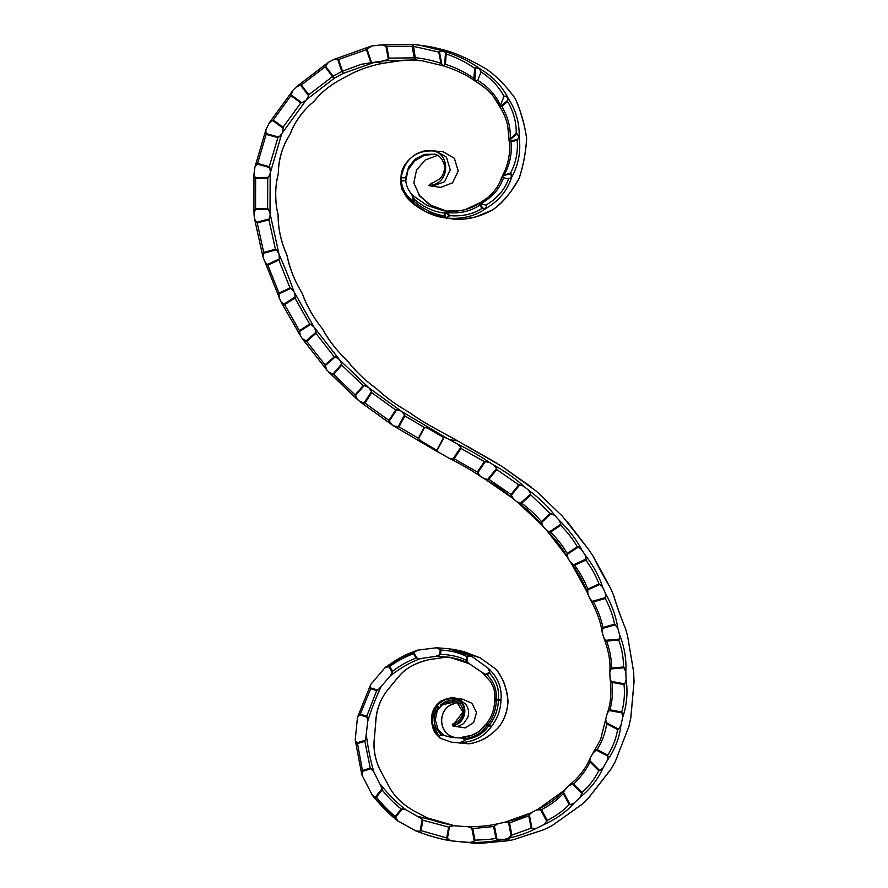 <?xml version="1.0" encoding="UTF-8"?>
<svg xmlns="http://www.w3.org/2000/svg" width="888" height="888" viewBox="0 0 888 888"><rect width="100%" height="100%" fill="white"/><g stroke="black" fill="none" stroke-linecap="round" stroke-linejoin="round"><path stroke-width="1.33" d="M456.798 701.675L446.142 702.253L440.248 705.383C446.664 699.478 453.269 698.867 460.062 703.562C465.423 711.344 463.569 718.048 454.501 723.676L454.601 724.93C464.901 721.633 467.521 706.992 459.873 701.553C451.148 696.791 443.356 698.423 436.474 706.426L435.786 706.781C442.746 697.99 450.871 696.081 460.139 701.054C468.265 706.659 465.512 722.066 454.712 725.374L453.024 726.084L465.001 727.838M411.899 194.516L412.454 194.883C408.491 190.864 406.271 186.069 405.794 180.475L408.069 169.852L414.652 160.939L424.153 155.378L434.987 154.179M411.91 194.705L413.719 202.031L414.496 201.643L414.407 199.378L412.11 195.049L427.117 205.461L443.545 210.745M355.233 739.826L357.476 717.36L360.273 714.207L370.651 688.788L376.701 690.609L366.788 716.161L367.743 721.189L365.59 740.126L356.61 742.956L355.233 739.826L361.805 774.769L372.272 795.137C377.988 802.741 390.964 815.872 397.38 820.634L415.828 830.913C428.782 835.863 440.492 839.149 450.938 840.781L446.731 837.961L421.079 830.646L422.899 820.235L448.629 827.072L453.446 825.707L468.043 826.728L472.76 828.582L493.65 826.528L498.323 823.687L504.617 822.244L509.546 822.943L528.782 815.85L531.135 828.215L511.854 835.086L507.892 838.383L504.428 839.371L510.9 840.303L478.166 843.6L507.792 840.77M435.786 706.781L437.706 703.585L434.232 708.269C433.111 711.188 431.723 711.521 431.524 721.145C433.455 732.489 434.41 732.356 440.104 738.183L451.537 742.213L460.195 742.612C473.792 741.957 484.149 736.652 491.275 726.695A2.065 1.043 -147 0 1 488.622 725.84C483.472 733.577 475.691 738.139 465.257 739.538L464.679 738.76C475.091 737.229 482.75 732.489 487.656 724.541A2.065 1.021 -148.9 0 1 487.357 724.231A2.065 1.021 -148.9 0 1 486.99 723.021A2.065 1.021 -148.9 0 1 487.101 722.899M487.889 668.009L489.799 672.183L485.514 674.38L482.284 672.527L490.642 681.773C493.273 687.479 495.382 689.044 494.694 700.987A2.065 2.065 0 0 0 494.683 701.187L494.738 701.198A2.065 0.788 7.4 0 1 494.694 700.987A2.065 0.788 7.4 0 1 495.937 700.432L496.248 701.176C495.893 709.656 493.229 717.271 488.267 724.02L487.656 724.541L488.622 725.84L489.233 725.33L487.179 722.843C481.063 732.112 471.817 737.084 459.462 737.773L472.005 735.22L479.032 731.49L486.99 723.021A2.065 2.065 0 0 1 487.101 722.854C491.819 716.427 494.35 709.201 494.683 701.187L498.457 700.044C498.101 709.512 495.027 717.937 489.233 725.33L491.275 726.695C497.347 718.98 500.577 710.134 500.965 700.166C502.131 687.49 497.768 676.778 487.889 668.009L472.238 656.709L448.507 648.717L436.685 647.785M493.65 826.528L495.926 838.483L489.055 839.382L474.969 840.181L472.76 828.582M504.617 822.244L505.028 822.133C516.383 819.413 525.263 816.194 531.668 812.476L536.918 809.789C548.54 804.45 557.853 797.724 564.857 789.621L569.441 785.147C578.821 776.945 578.521 776.279 581.995 772.16C584.959 768.453 587.756 763.68 590.376 757.841L600.521 739.704L607.314 713.031L609.912 709.801C612.376 700.887 613.064 691.741 611.965 682.373L624.02 684.604C624.974 693.905 624.209 703.041 621.733 711.998L622.788 717.093C626.828 705.005 627.938 692.551 626.118 679.709L624.83 683.904L611.088 681.351L610 677.6L609.79 671.839L611.477 668.065C611.555 659.085 609.912 650.105 606.56 641.103L618.725 639.993C621.955 648.962 623.543 657.953 623.476 666.977L625.796 671.583C626.551 659.34 624.475 647.063 619.58 634.742L619.325 639.083L605.461 640.337L603.507 636.974L602.053 631.59C600.543 621.522 596.57 610.7 590.143 599.111L587.523 593.306C586.036 586.924 577.011 569.952 570.917 562.925L567.587 557.753C562.937 548.729 555.899 539.571 546.475 530.258L542.557 525.896C538.727 520.213 526.14 507.992 517.26 502.053L512.942 498.59C505.605 491.919 496.037 485.281 484.226 478.676L479.831 475.957C471.029 469.952 460.872 464.102 449.35 458.397M435.109 150.583L446.42 157.154L450.249 169.841L444.577 181.707L432.667 186.225L440.648 187.379L452.558 182.861L458.219 170.996L454.401 158.319L443.09 151.737L427.428 150.449C425.652 150.305 422.044 151.404 416.594 153.757C407.603 159.529 402.464 166.4 401.187 174.359C400.555 183.006 401.021 188.3 402.575 190.243L406.737 197.369M437.618 155.333L425.208 160.029L416.483 170.13L413.852 182.972L419.924 196.359M409.146 200.033L425.918 211.821L446.997 218.082C462.115 219.358 474.958 216.228 485.525 208.713C498.668 201.088 507.37 190.609 511.643 177.3C518.581 164.558 521.067 151.104 519.103 136.952C519.647 123.143 515.917 110.079 507.914 97.769C501.898 85.914 492.396 76.146 479.42 68.443C469.552 61.239 457.553 55.411 443.412 50.971L419.747 45.188L413.286 44.4L381.529 44.888L371.795 45.954L366.455 49.684L370.862 62.737L361.194 64.325L342.535 71.218L343.134 73.415L375.002 62.16L361.194 64.325M385.803 45.677L388.334 58.985L388.977 58.12L414.285 57.853L412.11 46.498A2.065 0.966 95.2 0 1 413.275 44.4L413.275 44.4A2.065 2.065 0 0 1 413.286 44.4A2.065 0.966 95.2 0 0 413.275 44.4L381.529 44.888L386.735 46.398L413.098 46.287L438.772 52.059L440.925 63.381C433.388 60.65 424.83 58.741 415.262 57.653L413.286 44.4L425.341 45.998C429.481 46.487 439.904 48.54 451.06 52.081L425.352 45.998M406.693 197.413L408.48 199.423C417.593 208.902 433.433 216.506 444.111 217.749L454.323 219.147C466.999 220.069 479.842 216.938 492.873 209.779C503.507 201.787 512.254 191.32 519.125 178.377C523.409 165.257 525.896 151.804 526.595 138.04C524.475 123.843 520.745 110.778 515.395 98.857C506.671 86.613 497.225 76.845 487.057 69.553C474.325 61.927 462.315 56.111 451.026 52.07L451.193 52.214M446.342 211.055L443.389 210.722M504.34 174.57C509.934 164.28 512.143 153.358 510.966 141.803L517.149 140.237C518.17 151.726 515.972 162.648 510.556 172.994L502.586 175.635C498.856 187.19 491.308 196.259 479.92 202.819C470.684 209.346 459.507 212.088 446.387 211.055L430.425 204.995L418.692 194.816M442.779 65.268L441.869 64.491L439.382 51.426L443.212 51.049L445.487 52.858L444.633 64.835L442.957 65.745C455.655 69.664 466.455 74.814 475.324 81.219C486.657 87.757 494.838 96.27 499.866 106.771L500.488 105.494C495.981 95.282 488.422 86.913 477.811 80.386L475.846 80.941A1.543 1.487 98.3 0 1 474.88 80.342L475.369 67.821L479.209 68.509L481.03 71.928C491.264 78.599 498.912 86.747 503.962 96.37C505.294 95.76 506.471 96.27 507.503 97.88L507.603 101.476C513.553 111.633 516.416 122.3 516.217 133.489L510.234 138.739C510.744 127.428 507.936 116.694 501.82 106.549L499.866 106.771L500.366 106.238M388.334 58.985L384.204 60.839L415.062 59.885L421.667 60.662L442.868 65.723M384.204 60.839L370.862 62.737M375.002 62.16L382.728 63.303C370.962 65.657 360.151 69.342 350.283 74.359L350.283 74.359A2.065 1.143 -119.4 0 1 350.105 74.425C359.651 69.508 370.529 65.79 382.75 63.281M392.885 61.871L382.506 63.348M392.185 61.994C400.399 60.329 410.067 59.918 421.19 60.773L421.201 60.773A2.065 0.966 -85 0 1 421.19 60.773L421.19 60.773A2.065 2.065 0 0 0 421.201 60.773C410.234 59.929 400.677 60.317 392.54 61.938M341.436 79.11L341.503 79.099C330.458 84.993 321.656 91.997 315.096 100.1L314.419 100.866C321.079 92.419 330.114 85.148 341.536 79.054L350.172 74.425A2.065 2.065 0 0 0 350.283 74.359A2.065 1.143 -119.4 0 0 350.427 74.248M291.064 131.679L290.265 133.822C294.827 121.667 302.597 110.967 313.575 101.72L314.419 100.866M313.575 101.72L312.92 102.342C302.175 110.933 292.751 125.819 290.731 132.745M278.377 170.84L278.321 173.182C278.455 159.54 282.24 146.798 289.688 134.965L290.265 133.822M289.688 134.965L289.144 135.92C281.574 147.119 278.444 162.948 278.421 171.995M277.5 212.288L277.988 214.441C274.803 200.843 274.858 187.49 278.166 174.403L278.321 173.182M278.166 174.403L277.944 175.58C274.714 186.669 275.324 203.785 277.8 213.342M285.936 252.825L286.735 254.667C280.997 241.703 278.122 228.671 278.111 215.584L277.988 214.441M278.111 215.584L278.188 216.772C278.344 229.126 281.074 241.447 286.38 253.713M287.057 255.677L287.346 256.776C290.198 269.541 294.905 281.285 301.465 291.986L301.909 292.796C294.494 280.541 289.544 268.165 287.057 255.677L286.735 254.667M302.342 293.706L302.753 294.683C307.315 306.771 313.586 317.76 321.578 327.65L322.055 328.294C313.053 317.016 306.482 305.483 302.342 293.706L301.909 292.796M322.622 329.148L323.11 329.97C329.67 341.436 337.473 351.415 346.531 359.906L347.008 360.395C336.519 350.338 328.382 339.915 322.622 329.148L322.055 328.294M347.685 361.139L348.207 361.782C356.277 371.928 365.468 380.697 375.757 388.1L376.19 388.433C364.424 379.786 354.923 370.685 347.685 361.139L347.008 360.395M376.967 389.077L377.478 389.532C386.691 397.946 397.036 405.416 408.502 411.921L408.88 412.154C396.159 404.839 385.525 397.147 376.967 389.077L376.19 388.433M434.276 428.027L454.367 439.072L434.221 427.994C424.553 422.677 416.361 417.56 409.646 412.643L408.88 412.154M409.646 412.643L410.101 412.953C416.683 417.737 424.653 422.71 434.01 427.861L434.01 427.861M443.623 437.529L436.807 450.238L420.612 440.737L418.659 438.461L424.52 427.55L427.461 428.027L443.623 437.529L446.387 437.917L449.539 439.693L457.52 440.848L501.831 466.311L536.463 491.286L562.393 516.183L589.044 550.016L593.484 556.865C597.868 566.089 606.537 581.618 610.278 587.712L613.675 595.349C616.505 605.438 622.643 621.977 625.43 628.371L627.561 635.897L633.632 671.661L634.032 682.04L630.902 717.104L628.893 726.562L615.284 761.549L610.522 769.785L588.866 797.657L581.507 804.717L552.025 825.685L543.767 829.736L514.973 839.182M457.52 440.848L454.367 439.072M446.387 437.917L401.665 411.488L368.986 387.923L339.704 359.984L314.075 327.139L293.928 291.641C289.832 279.864 284.882 267.488 279.087 254.523L270.008 213.287L270.185 173.249L281.707 133.811L306.438 99.711L334.565 78.044L343.134 73.415L341.791 71.473L333.067 76.179L308.78 94.727L301.409 84.937L325.108 66.811L328.438 62.327L333.644 59.54L370.718 46.254M449.539 439.693L457.908 444.278L460.761 447.319L452.847 459.085L449.051 458.241L420.257 441.614L438.594 452.425L436.929 450.771L444.133 437.362M399.012 426.839L404.884 415.906L424.198 427.372L418.337 438.272L399.012 426.839L393.65 425.94L420.257 441.614L420.612 440.737M418.659 438.461L420.268 441.614L393.65 425.94L360.162 401.864L326.862 370.074L302.075 338.428L280.919 301.831L262.948 256.854L263.725 252.414L257.22 222.955L254.634 219.247L253.957 214.13L255.555 208.758L255.622 178.499L253.968 174.326L254.945 167.011L257.609 163.414L266.145 134.388L265.867 129.848L269.486 122.544L292.896 90.376L296.936 86.336L328.438 62.327M360.606 402.175L391.086 424.198M329.714 373.06L356.632 398.823M303.097 339.671L325.863 368.72M281.429 302.575L299.6 334.376M327.084 63.259L297.647 85.814M369.697 46.609L334.243 59.307M531.102 812.842L505.45 822.044M564.313 790.342L537.484 809.567M571.417 563.514L587.29 592.374M546.964 530.702L567.232 556.965M517.693 502.353L542.124 525.263M484.593 478.865L512.509 498.146M449.35 458.408L449.051 458.241C461.216 464.258 471.617 470.252 480.242 476.223L477.367 471.983L454.09 458.774L461.039 448.451L484.326 461.627L489.288 462.315C480.619 456.31 470.163 450.294 457.908 444.278M489.288 462.315L493.85 465.157L496.547 468.409L487.612 479.531L483.893 478.477M513.419 499.001L511.022 494.461L488.888 479.309L496.736 469.541L518.747 484.837L523.598 486.113C515.728 478.81 505.816 471.828 493.85 465.157M523.598 486.113L528.493 490.132L530.724 493.761L520.379 503.285L516.849 501.742M543.056 526.495L541.38 521.622C536.13 515.251 529.57 509.135 521.689 503.252L530.758 494.894L550.271 513.442L554.867 515.473C548.273 506.693 539.482 498.246 528.493 490.132M554.867 515.473L559.163 520.279L560.839 524.231L549.261 531.89L546.02 529.792M568.043 558.552L567.154 553.446C562.992 546.142 557.464 539.016 550.571 532.067L560.705 525.352C567.521 532.289 573.06 539.416 577.289 546.742L581.529 549.472C576.345 539.504 568.886 529.77 559.163 520.279M581.529 549.472L585.048 554.878L586.124 559.052L573.348 564.89L570.462 562.293M587.889 594.25L587.756 589.055C584.759 581.03 580.375 573.104 574.603 565.256L585.825 560.139C591.563 567.92 595.937 575.857 598.967 583.938L602.719 587.334C599.2 576.356 593.306 565.545 585.048 554.878M602.719 587.334L605.339 593.206L605.76 597.491L592.196 601.343L589.732 598.323M602.286 632.645L602.919 627.472C601.165 618.925 597.99 610.4 593.395 601.898L605.305 598.512C609.79 606.992 612.887 615.551 614.596 624.164L617.782 628.138C616.039 616.461 611.899 604.817 605.339 593.206M617.782 628.138L619.58 634.742M625.796 671.583L626.118 679.709M622.788 717.093L620.912 725.396L618.548 729.115L606.104 722.543L605.86 719.78M593.117 752.791L597.102 749.55C602.164 741.491 605.361 732.9 606.693 723.787L617.593 729.548C616.128 738.539 612.853 747.086 607.78 755.177L607.314 760.394C614.885 749.561 619.413 737.895 620.912 725.396M607.314 760.394L603.119 767.798L599.811 770.618L589.799 760.616L590.864 756.854M568.831 785.702L573.559 783.782C580.73 777.289 586.213 770.007 589.998 761.96L598.778 770.74C594.893 778.632 589.355 785.847 582.162 792.374L580.23 797.246C590.642 788.633 598.268 778.809 603.119 767.798M580.23 797.246L574.159 803.052L570.207 804.761L563.436 792.218L565.523 788.921M536.396 810.056L541.436 809.601C550.172 805.194 557.442 799.844 563.258 793.55L569.186 804.55C563.336 810.689 556.032 815.972 547.274 820.401L544.055 824.53C556.521 818.825 566.555 811.676 574.159 803.052M544.055 824.53L536.297 828.371L532.034 828.748L529.337 814.64L532.278 812.143M507.892 838.383C519.125 835.819 528.593 832.478 536.297 828.371M514.973 839.193L510.9 840.303M514.474 839.338L544.266 829.525M552.025 825.685L582.128 804.206M588.2 798.401L611.088 768.953M615.284 761.549L628.893 726.562M630.758 718.248L634.099 680.874M633.777 672.738L627.561 635.897M625.763 629.292C620.701 617.138 616.561 605.494 613.319 594.361M610.7 588.489L593.018 556.032M589.499 550.627L567.132 521.445M562.837 516.627L536.463 491.286M531.568 487.268L501.831 466.311M497.258 463.469L465.878 445.443M465.29 727.883L473.693 722.466L476.479 712.598L472.083 703.34L462.914 699.267L454.945 698.112M458.086 702.308L451.204 704.75C437.606 711.077 439.183 732.545 452.136 736.585L455.622 737.828M498.201 727.838C491.708 734.21 486.169 738.294 481.607 740.059C475.424 742.601 471.04 743.833 468.464 743.744L468.165 743.767C478.865 742.69 488.9 737.34 498.246 727.716A2.065 0.566 43.6 0 1 498.201 727.838A2.065 2.065 0 0 0 498.323 727.694L498.246 727.716C504.329 719.99 507.559 711.144 507.936 701.176C506.837 688.178 502.808 677.511 495.859 669.164L480.219 657.875L454.367 649.572L448.507 648.717L436.385 647.774L417.46 650.194L413.708 652.769L413.408 653.79L416.15 658.075C408.358 660.894 400.521 665.267 392.64 671.206L390.387 675.824C400.843 667.643 411.1 661.86 421.145 658.474L417.404 658.552L413.708 652.769M451.537 742.213L468.165 743.767M397.846 820.978L395.249 816.494C388.9 811.255 382.628 804.817 376.423 797.18L382.14 789.954C388.345 797.602 394.705 803.929 401.21 808.935L406.082 809.834L422.222 819.058L420.113 831.212L416.061 831.013C429.859 836.152 441.469 839.415 450.926 840.781L478.166 843.6M504.428 839.371L496.969 839.249L494.35 825.507M452.813 841.069L470.196 842.446C481.318 842.546 491.675 841.669 501.243 839.826M372.782 795.715L396.936 820.235M417.46 650.194L416.96 650.349C404.306 655.211 401.409 656.243 385.226 667.432L370.796 684.348L357.476 717.36M416.439 650.538L385.892 666.999M436.996 704.373L431.635 722.111L439.793 737.939M438.528 702.841L441.081 700.987C449.539 697.768 454.268 696.814 455.267 698.146L459.296 699.211L466.133 704.573C468.698 708.657 469.219 712.997 467.699 717.582L463.503 723.687L457.32 726.728M440.381 738.372L438.794 735.608C431.279 727.239 430.391 717.826 436.13 707.348L438.805 706.415C431.89 717.038 432.756 726.473 441.392 734.698L444.333 735.497L438.062 729.481L435.309 719.968L437.307 710.267L443.756 703.318M444.333 735.497L451.459 737.462L463.159 738.161L464.868 740.47L460.195 742.612M482.284 672.527L469.519 663.902C463.025 660.472 462.615 660.594 459.14 659.395L449.273 657.187L469.175 663.68M436.385 647.774L441.07 650.06C451.071 650.638 459.684 652.835 466.933 656.665L466.422 660.395C459.107 656.654 450.46 654.645 440.481 654.356L435.819 656.332L449.273 657.187M435.819 656.332L421.145 658.474M390.387 675.824L377.933 690.098L370.218 687.778L370.796 684.348M367.743 721.189C371.439 709.279 375.768 698.046 380.708 687.49M362.126 775.801L362.448 770.529L357.52 743.567L364.846 741.258L370.229 768.076L373.726 771.672C370.629 760.716 368.209 748.95 366.478 736.352M373.726 771.672L382.14 788.555L375.335 797.18L371.806 794.494M406.082 809.834C397.635 803.651 389.233 795.348 380.841 784.925M453.402 825.707L419.203 816.716M498.323 823.687C488.999 825.785 478.91 826.806 468.043 826.728L468.176 826.728C478.832 826.795 488.744 825.807 497.913 823.764L498.323 823.687M455.078 825.907L427.184 817.87L438.506 822.133L455.089 825.907M414.052 810.988C402.308 804.328 393.895 796.025 388.822 786.08L389.288 786.879C394.072 796.125 402.22 804.095 413.708 810.788L427.184 817.87M380.841 771.295L388.822 786.08M381.696 772.826C375.291 761.393 372.882 749.627 374.459 737.506L374.181 739.726M375.724 722.344C376.112 709.956 380.441 698.723 388.689 688.644L388.112 689.421C380.786 698.301 376.701 708.902 375.835 721.234L374.459 737.506M399.545 675.568L388.689 688.644M398.368 676.978C405.516 668.32 415.773 662.537 429.115 659.629L428.738 659.717C414.996 663.125 405.083 668.642 399.012 676.279M443.789 657.497L452.103 657.653L443.789 657.497L429.115 659.629M452.314 736.663C437.495 731.49 438.55 709.19 452.725 703.929M454.367 649.572L463.947 651.637L480.219 657.875M495.859 669.164L496.403 669.774C499.556 673.126 504.118 682.328 504.617 684.626C506.338 690.165 507.215 692.163 508.003 700.998L508.003 700.998A2.065 0.688 176.3 0 1 507.936 701.176L507.936 701.209M389.288 786.879L389.643 787.678M498.323 727.627L498.323 727.694C504.406 719.946 507.625 711.11 508.003 701.187A2.065 2.065 0 0 0 508.003 700.998M341.603 79.043A2.065 2.065 0 0 1 341.503 79.099L350.172 74.425M518.936 178.699A2.065 0.733 -150.2 0 0 519.091 178.566A2.065 0.733 -150.2 0 0 519.125 178.377A2.065 0.833 18.5 0 0 519.258 178.199C523.487 165.113 525.951 151.737 526.662 138.084L524.309 125.33L519.835 110.023L515.484 98.912C506.737 86.647 497.28 76.868 487.124 69.575M519.258 178.199A2.065 2.065 0 0 1 519.091 178.566L510.755 191.708L505.572 198.224C502.708 201.31 500.854 203.818 492.929 209.768L475.779 216.905L463.292 219.181L450.815 218.726M445.11 212.265A1.043 1.021 98.3 0 1 445.798 211.999L446.375 212.132L446.387 211.055A2.065 1.243 94.3 0 0 446.364 211.055L446.364 211.055A2.065 1.243 94.3 0 0 445.11 212.265L444.389 213.031L444.5 215.851C434.066 214.408 424.064 209.668 414.496 201.643M485.925 205.117L480.686 203.741C492.008 197.591 499.644 188.911 503.596 177.689L508.569 178.988C504.473 189.988 496.936 198.701 485.925 205.117C486.668 206.216 486.335 207.304 484.948 208.369L482.129 208.325C472.993 214.197 462.193 216.639 449.739 215.651L446.631 217.604L444.5 215.851M483.239 208.536L479.753 204.173L480.686 203.741M503.596 177.689L502.863 176.668A1.21 1.177 98.3 0 1 503.074 175.669L503.285 175.447M503.074 175.669L511.088 173.648L511.266 176.768A1.787 1.732 98.3 0 1 510.889 177.567L508.569 178.988M518.648 136.974L517.848 139.25L510.134 141.203L509.523 140.326L516.983 133.799L519.103 136.952M503.962 96.37L500.488 105.494M477.811 80.386L481.03 71.928M333.078 59.807L338.572 59.496L366.455 49.684M296.27 86.924L301.409 84.937M268.92 123.488L273.26 119.991L290.942 95.66L292.896 90.376M305.594 100.566L301.887 102.808L290.798 94.616M300.344 84.826L308.658 95.882L306.438 99.711M281.707 133.811L278.91 137.141L265.667 133.444M272.216 120.191L283.261 128.349L282.284 132.656M270.185 173.249L268.565 177.345L254.878 177.733M256.688 163.969L269.852 167.632L270.352 172.028M270.141 214.43L269.541 218.825L256.321 222.389M254.812 209.546L268.409 209.157L270.008 213.287M279.298 298.568L278.999 293.029L267.81 265.146L264.18 260.972M279.087 254.523L279.309 258.974L266.811 264.735M263.159 253.358L276.357 249.794L278.765 253.513M300.499 336.086L299.434 330.647L284.626 304.628L280.475 301.021M294.361 292.552L295.193 296.925L283.583 304.362M278.577 294.039L291.009 288.311L293.928 291.641M326.862 370.074L325.052 364.857L306.693 341.381L302.075 338.428M314.641 327.983L316.073 332.19L305.627 341.269M299.156 331.701L310.733 324.275L314.075 327.139M357.642 399.811L355.122 394.927L333.721 374.381L328.726 372.128M339.704 359.984L341.702 363.925L332.645 374.414M324.919 365.945L335.309 356.909L339.027 359.24M391.997 424.875L388.922 420.368L364.979 403.041L359.718 401.531M368.986 387.923L371.517 391.519L363.914 403.23M355.144 396.015L364.213 385.525L368.22 387.279M401.665 411.488L404.584 414.796L397.957 427.128M389.088 421.445L396.692 409.745L400.899 410.989M609.79 671.839C610.667 662.004 608.68 650.693 603.818 637.906L603.507 636.974M607.314 713.031C610.811 703.607 611.743 692.163 610.1 678.687L610 677.6M469.896 664.102L467.044 661.627L467.798 656.121L472.238 656.709M384.604 667.931L389.621 666.477C397.691 660.783 405.627 656.554 413.408 653.79M453.424 825.707L451.925 825.496M471.717 827.738L474.259 841.058L470.196 842.446M489.61 673.248C496.636 680.863 499.478 689.543 498.146 699.3A2.065 0.788 7.2 0 1 500.965 700.166L498.457 700.044L498.146 699.3L495.937 700.432C497.302 690.62 494.305 682.017 486.924 674.625L489.61 673.248L489.799 672.183M364.979 403.041L371.717 392.663L395.671 410.001L388.922 420.368M333.721 374.381L341.747 365.09L363.159 385.625L355.122 394.927M306.693 341.381L315.95 333.344L334.254 356.854L325.052 364.857M284.626 304.628L294.916 298.035L309.69 324.065L299.434 330.647M267.81 265.146L278.876 260.04L290.021 287.945L278.999 293.029M257.22 222.955L268.942 219.802L275.424 249.262L263.725 252.414M255.622 178.499L267.743 178.155L267.599 208.414L255.555 208.758M266.145 134.388L277.877 137.651L269.275 166.667L257.609 163.414M290.942 95.66L300.777 102.919L283.05 127.217L273.26 119.991M446.198 53.935C457.109 57.764 466.577 62.549 474.614 68.265L473.892 78.41C465.9 72.627 456.421 67.91 445.465 64.258L446.198 53.935L445.487 52.858M449.739 215.651L447.319 212.632C459.762 213.786 470.529 211.311 479.631 205.206L482.129 208.325M414.407 199.378C424.02 207.348 434.01 211.899 444.389 213.031M427.461 428.027L428.105 427.106L424.52 427.55M465.257 739.538L464.868 740.47M464.679 738.76L463.159 738.161M485.514 674.38L486.924 674.625M529.337 814.64L528.782 815.85M531.135 828.215L532.034 828.748M563.436 792.218L563.258 793.55M569.186 804.55L570.207 804.761M589.799 760.616L589.998 761.96M598.778 770.74L599.811 770.618M606.104 722.543L606.693 723.787M617.593 729.548L618.548 729.115M611.088 681.351L611.965 682.373M624.02 684.604L624.83 683.904M495.926 838.483L496.969 839.249M474.259 841.058L474.969 840.181M420.113 831.212L421.079 830.646M422.899 820.235L422.222 819.058M375.335 797.18L376.423 797.18M382.14 789.954L382.14 788.555M356.61 742.956L357.52 743.567M364.846 741.258L365.59 740.126M370.218 687.778L370.651 688.788M376.701 690.609L377.933 690.098M416.15 658.075L417.404 658.552M467.798 656.121L466.933 656.665M466.422 660.395L467.044 661.627M605.461 640.337L606.56 641.103M618.725 639.993L619.325 639.083M592.196 601.343L593.395 601.898M605.305 598.512L605.76 597.491M573.348 564.89L574.603 565.256M585.825 560.139L586.124 559.052M549.261 531.89L550.571 532.067M560.705 525.352L560.839 524.231M520.379 503.285L521.689 503.252M530.758 494.894L530.724 493.761M487.612 479.531L488.888 479.309M496.736 469.541L496.547 468.409M452.847 459.085L454.09 458.774M461.039 448.451L460.761 447.319M438.805 706.415L436.13 707.348M436.474 706.426L435.841 706.981M404.884 415.906L404.584 414.796M308.658 95.882L308.78 94.727M325.108 66.811L332.512 76.668A2.065 1.11 55.4 0 0 334.565 78.044L325.252 65.779M444.633 64.835L445.465 64.258M475.369 67.821L474.614 68.265M473.892 78.41L474.514 79.754M474.88 80.342A2.065 1.166 126.3 0 0 475.202 81.141A2.065 1.166 126.3 0 0 475.324 81.219L475.846 80.941M439.382 51.426L438.772 52.059M440.925 63.381L441.869 64.491M415.262 57.653L415.062 59.885A2.065 0.966 95 0 1 414.285 57.853L415.262 57.653M517.149 140.237L517.848 139.25M510.134 141.203L510.966 141.803M511.088 173.648L510.556 172.994M421.667 60.662L442.934 65.745C455.555 69.619 466.311 74.758 475.202 81.141A2.065 2.065 0 0 0 475.358 81.241C483.683 86.469 489.61 91.386 493.129 96.015L499.8 106.749C502.575 111.588 504.373 113.387 507.636 125.119L509.079 140.437C510.7 152.536 508.535 164.213 502.597 175.491L502.597 175.491A2.065 2.065 0 0 0 502.442 175.835L502.442 175.835A2.065 0.91 -162.4 0 1 502.586 175.635M516.983 133.799L516.217 133.489M510.234 138.739L509.523 140.326M510.889 177.567A2.065 0.977 17.2 0 0 511.643 177.3A2.065 0.577 -151.4 0 0 511.266 176.768M413.697 201.421C406.504 196.448 402.353 189.688 401.243 181.141L401.11 177.755C400.865 188.067 405.072 196.159 413.719 202.031L407.803 198.712M283.261 128.349L283.05 127.217M300.777 102.919L301.887 102.808M269.852 167.632L269.275 166.667M277.877 137.651L278.91 137.141M268.409 209.157L267.599 208.414M267.743 178.155L268.565 177.345M276.357 249.794L275.424 249.262M268.942 219.802L269.541 218.825M291.009 288.311L290.021 287.945M278.876 260.04L279.309 258.974M310.733 324.275L309.69 324.065M294.916 298.035L295.193 296.925M335.309 356.909L334.254 356.854M315.95 333.344L316.073 332.19M364.213 385.525L363.159 385.625M341.747 365.09L341.702 363.925M396.692 409.745L395.671 410.001M371.717 392.663L371.517 391.519M484.948 208.369L485.525 208.713M443.523 210.745L446.387 211.055A2.065 2.065 0 0 0 446.364 211.055L460.528 210.611L465.046 209.679L479.831 202.841C492.651 195.515 497.857 186.169 499.012 183.905L502.442 175.835A2.065 0.91 -162.4 0 0 502.863 176.668M447.319 212.632L446.375 212.132M479.753 204.173L479.631 205.206M479.909 203.696L479.92 202.819M435.231 154.234L424.719 154.323L415.418 158.93L408.591 167.088L405.661 177.578A4.14 0.588 2.9 0 1 401.11 177.755C404.528 159.718 414.907 150.771 432.234 150.893C449.45 152.259 450.682 181.141 432.489 184.948L428.726 185.625C432.811 181.352 431.49 184.094 432.401 183.139L432.445 183.15M432.667 186.225L428.849 185.67M405.661 177.578L405.794 180.475L401.243 181.141M452.658 724.075L454.323 723.354L462.937 712.065L456.41 701.52L440.648 705.227M453.024 726.084L452.292 724.497L454.501 723.676L452.292 724.497M452.525 725.762L454.712 725.374M452.469 725.718L465.146 727.894M508.48 822.277L511.155 836.263M445.798 211.999L449.339 216.417M445.254 216.728L445.077 212.299M507.792 100.255L500.81 106.382M388.977 58.12L386.735 46.398M371.595 62.626L366.888 48.718M337.595 59.063L341.791 71.473L342.535 71.218L338.572 59.496M477.544 473.126L485.47 461.327M511.088 495.637L519.891 484.67M541.28 522.799L551.426 513.464M566.866 554.611L578.432 546.953M587.301 590.154L600.055 584.326M602.308 628.504L615.606 624.73M610.667 668.975L624.353 667.732M608.89 710.478L622.366 712.975M595.937 749.905L608.102 756.321M572.338 783.782L582.14 793.583M540.27 809.245L546.919 821.567M438.672 736.085L442.313 734.82M440.326 649.15L439.493 655.2M388.467 666.278L392.429 672.471M359.218 714.785L367.377 717.226M361.871 771.572L371.295 768.597M395.327 817.648L402.375 808.724M447.352 838.96L449.539 826.34M448.629 827.072L446.731 837.961M401.21 808.935L395.249 816.494M370.229 768.076L362.448 770.529M366.788 716.161L360.273 714.207M392.64 671.206L389.621 666.477M440.481 654.356L441.07 650.06M441.392 734.698L438.794 735.608M511.854 835.086L509.546 822.943M547.274 820.401L541.436 809.601M582.162 792.374L573.559 783.782M607.78 755.177L597.102 749.55M621.733 711.998L609.912 709.801M623.476 666.977L611.477 668.065M614.596 624.164L602.919 627.472M598.967 583.938L587.756 589.055M577.289 546.742L567.154 553.446M550.271 513.442L541.38 521.622M518.747 484.837L511.022 494.461M484.326 461.627L477.367 471.983M501.82 106.549L507.603 101.476M432.489 184.948L432.401 183.139L439.96 178.81C445.576 172.361 444.744 165.889 443.933 163.658C441.891 158.308 438.883 155.134 434.92 154.168M381.307 772.027C376.112 763.78 372.805 748.995 374.381 738.65M487.112 69.564C474.37 61.949 462.359 56.122 451.06 52.081M445.954 210.967L433.566 206.704L428.771 203.951L419.347 195.626M265.867 129.848L254.945 167.011M253.968 174.326L253.901 212.909M254.634 219.247L262.948 256.854M446.142 702.253L442.313 704.151M456.41 701.52L460.717 704.595C462.815 708.402 463.525 711.166 462.837 712.875C463.392 714.918 458.585 722.643 454.323 723.354"/></g></svg>
